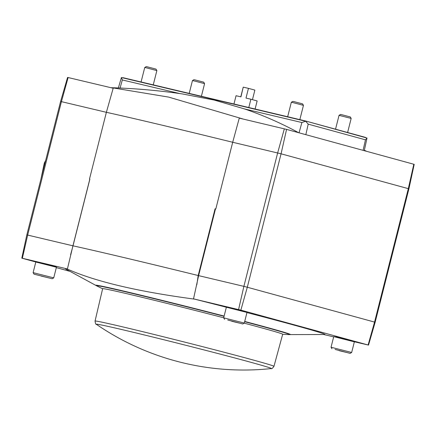 <?xml version="1.0" encoding="UTF-8"?>
<svg xmlns="http://www.w3.org/2000/svg" width="436" height="436" viewBox="0 0 436 436"><rect width="100%" height="100%" fill="white"/><g stroke="black" fill="none" stroke-linecap="round" stroke-linejoin="round"><path stroke-width="0.65" d="M231.794 321.278L239.239 323.065L231.794 321.278M339.159 350.68L346.604 352.468L339.159 350.68M41.229 276.075L48.674 277.863L41.229 276.075M248.793 107.523L250.891 99.234L257.142 100.945L255.098 109.016M233.958 104.002L236.056 95.713L240.945 96.874L243.228 87.151L240.781 96.836M250.891 99.234L245.997 98.073L248.455 88.366L254.875 90.099L252.46 99.642M248.455 88.366L243.402 87.167M413.813 164.241L408.314 188.652L408.908 188.832L414.2 164.361L286.566 129.388L239.277 118.134L232.693 142.272L281.067 153.804L408.314 188.652L374.551 322.084L247.305 287.237L281.067 153.804L286.566 129.388M238.579 309.555L243.882 286.365L198.603 275.628L193.519 298.867L240.863 310.138L368.109 344.99L354.299 341.753M333.671 336.859L323.915 334.548M215.809 208.986L232.693 142.272A255.294 4.36 14.2 0 0 106.379 112.308L61.427 101.648L68.12 77.537L67.575 77.423L60.593 101.468L61.427 101.648L27.664 235.08L72.937 245.817L89.821 179.103A133.776 2.284 14.2 0 1 89.887 179.114L73.003 245.828A255.294 4.36 14.2 0 1 198.189 275.519L215.073 208.806A133.776 2.284 14.2 0 1 215.488 208.909L215.809 208.986A255.294 4.36 14.2 0 0 215.073 208.806M198.603 275.628L215.488 208.909M89.821 179.103L89.494 179.027L106.379 112.308L113.186 88.23L68.12 77.537M69.433 271.208L56.326 267.622M35.828 262.003L21.8 258.15L22.356 258.27L27.664 235.08L26.825 234.9L60.593 101.468M96.443 285.662A100.493 1.717 14.2 0 1 95.915 285.433L65.651 268.996A133.776 2.284 14.2 0 1 66.817 268.827A254.46 4.344 14.2 0 1 67.417 268.958L22.356 258.27M67.417 268.958L72.937 245.817M35.801 262.02L36.183 261.791L39.627 262.532L56.195 266.859L56.424 267.241L35.801 262.02L33.114 272.636L53.737 277.857L52.216 278.762L34.019 274.157L52.216 278.762M333.731 336.625L337.557 337.137L348.217 339.802L354.125 341.464L354.354 341.846L333.731 336.625L331.044 347.241L351.667 352.462L354.354 341.846M226.366 307.222L226.747 306.993L230.192 307.734L240.852 310.399L246.76 312.056L246.989 312.443L226.366 307.222L223.679 317.839L244.302 323.06L246.989 312.443M193.519 298.867A254.46 4.344 14.2 0 1 194.663 299.151A133.776 2.284 14.2 0 1 226.36 307.238M246.956 312.574A133.776 2.284 14.2 0 1 324.597 334.521L290.153 334.586A100.493 1.717 14.2 0 1 289.58 334.537A99.615 1.7 14.2 0 1 289.232 334.608A478.047 478.047 0 0 1 282.664 334.308M70.594 254.76L73.003 245.828M198.189 275.519L196.827 284.703M66.817 268.827C94.928 281.454 137.542 291.564 194.663 299.151M89.494 179.027A255.294 4.36 14.2 0 1 89.887 179.114M243.402 119.115L168.661 97.097L112.281 87.789M298.595 132.686A613.855 461.108 -71.7 0 0 244.525 108.935L214.25 100.078L182.341 93.931A617.959 617.959 0 0 0 110.957 87.701M120.08 88.034L122.325 79.946L121.404 77.543L118.363 87.958M305.636 121.006L367.003 138.049L364.283 150.676M367.003 138.049L365.461 139.825L308.203 124.146L305.669 121.246L301.897 122.543L244.525 108.935M305.669 121.246L121.404 77.543M95.915 285.433A100.493 1.717 14.2 0 1 95.669 285.204A100.493 1.717 14.2 0 1 129.203 292.387A100.493 1.717 14.2 0 1 224.131 316.062M244.71 321.441A100.493 1.717 14.2 0 1 290.48 334.499A100.493 1.717 14.2 0 1 290.153 334.586M284.337 128.827L277.645 152.932L243.882 286.365L247.305 287.237L240.863 310.138M368.507 345.11L375.145 322.264L374.551 322.084L368.109 344.99M141.079 81.973L144.736 67.515L146.823 67.962L156.867 70.583L153.254 84.862M144.736 67.515L146.229 66.626L147.908 66.986L155.979 69.09L156.867 70.583M189.213 93.391L192.45 80.584L194.543 81.031L204.582 83.652L201.388 96.28M192.456 80.584L193.944 79.695L195.622 80.055L203.694 82.159L204.582 83.652M287.667 116.739L291.324 102.28L293.412 102.727L303.456 105.354L299.843 119.628M291.324 102.28L292.818 101.392L294.496 101.752L302.568 103.861L303.456 105.354M335.54 129.192L339.045 115.349L351.171 118.423L347.612 132.5M339.045 115.349L340.532 114.461L342.211 114.821L350.282 116.93L351.171 118.423M227.723 320.024L242.781 323.964L227.723 320.024M335.082 349.432L350.146 353.367L335.082 349.432M244.149 323.147A92.857 1.586 14.2 0 1 260.646 327.589A92.857 1.586 14.2 0 1 282.686 334.243L273.971 366.322A92.274 1.575 14.2 0 0 252.068 359.711A92.274 1.575 14.2 0 0 153.379 334.287A92.274 1.575 14.2 0 0 95.053 321.049L102.645 288.687A92.857 1.586 14.2 0 1 223.695 317.779M244.645 321.703A99.615 1.7 14.2 0 1 265.933 327.42A99.615 1.7 14.2 0 1 289.575 334.559L289.695 334.096M102.629 288.757A478.047 478.047 0 0 1 96.71 285.896A99.615 1.7 14.2 0 1 96.438 285.684A99.615 1.7 14.2 0 1 224.066 316.318M305.832 134.669L308.203 124.146M365.461 139.825L363.09 150.349M299.047 132.811L301.897 122.543M179.654 93.544L122.325 79.946M271.279 368.567A260.297 260.297 0 0 1 96.356 324.302A90.317 1.542 14.2 0 1 151.494 336.706A90.317 1.542 14.2 0 1 249.953 362.049A90.317 1.542 14.2 0 1 271.279 368.567C271.617 369.074 272.511 368.327 273.971 366.322M366.583 151.308A617.959 617.959 0 0 0 364.382 150.224M365.651 137.444L305.631 121.001L122.887 77.657M21.8 258.15L26.825 234.9M408.908 188.832L375.145 322.264M34.019 274.157L33.114 272.636M53.737 277.852L56.424 267.241M242.781 323.964L244.302 323.06M224.589 319.359L223.679 317.839M350.146 353.367L351.667 352.462M331.949 348.767L331.044 347.247M96.356 324.302C95.816 324.591 95.386 323.507 95.053 321.049M96.438 285.684L96.552 285.226M45.676 160.404L44.33 162.999L40.864 179.425"/></g></svg>
